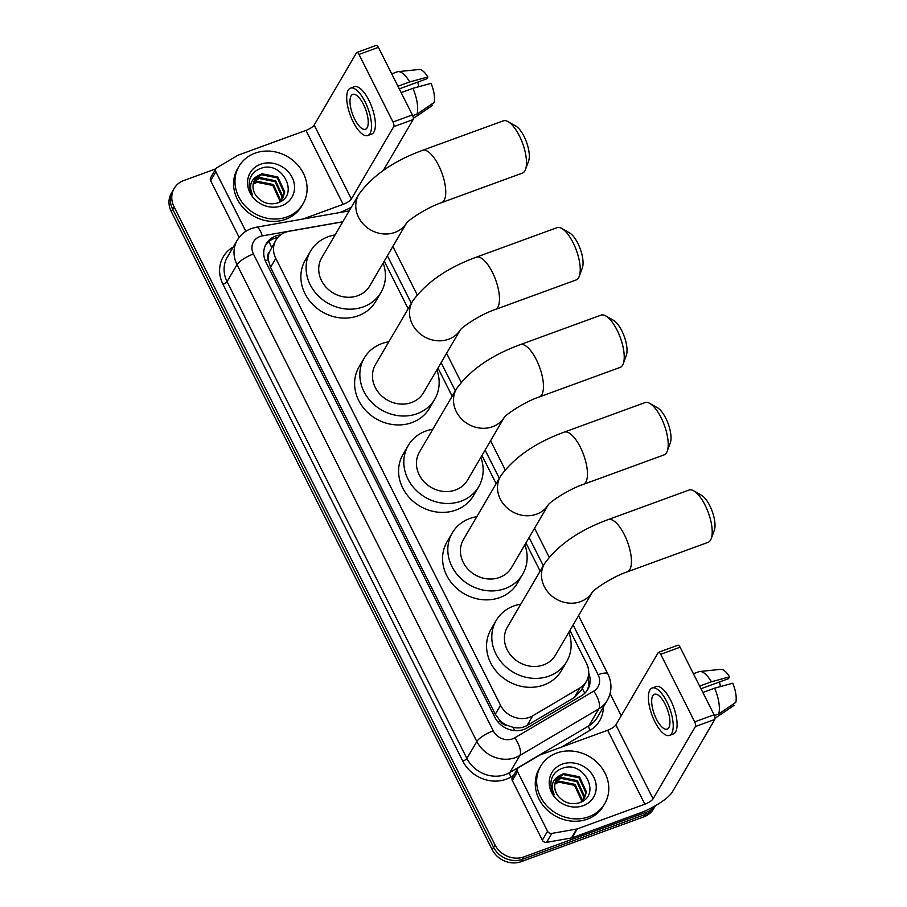 <?xml version="1.0" encoding="UTF-8"?>
<svg xmlns="http://www.w3.org/2000/svg" width="907" height="907" viewBox="0 0 907 907"><rect width="100%" height="100%" fill="white"/><g stroke="black" fill="none" stroke-linecap="round" stroke-linejoin="round"><path stroke-width="1.36" d="M342.767 221.841L289.061 231.285A22.267 19.716 30.4 0 0 285.546 232.226A22.267 19.716 30.4 0 0 275.955 240.094A22.267 19.716 30.4 0 0 275.785 258.427L500.528 705.272A22.267 19.716 30.4 0 0 532.749 715.804L579.913 687.925A22.267 19.716 30.4 0 0 586.285 681.576A22.267 19.716 30.4 0 0 586.466 663.244L569.936 630.388M507.104 725.362A22.267 19.716 -149.6 0 1 500.04 720.6L500.211 720.94A7.426 6.576 30.4 0 0 507.104 725.362L512.874 727.267C518.022 728.491 522.761 727.902 527.08 725.475L574.244 697.596L580.82 690.907L586.285 681.576M275.955 240.094L269.22 252.373A7.426 6.576 30.4 0 0 268.223 259.685A22.267 6.111 153.3 0 0 265.332 260.819M268.223 259.685L268.393 260.026A22.267 19.716 -149.6 0 1 269.22 252.373M268.393 260.026L270.547 267.384L495.279 714.228L500.04 720.6M540.141 571.138L525.947 542.93M496.152 483.68L481.957 455.461M452.162 396.223L437.968 368.004M408.173 308.754L384.239 261.159M655.194 805.858A22.267 19.716 -149.6 0 1 646.725 812.048L523.963 856.888L522.568 859.269A22.267 19.716 -149.6 0 1 493.567 847.229L172.625 209.12A22.267 19.716 -149.6 0 1 172.795 190.787A22.267 19.716 -149.6 0 0 172.625 209.12L493.567 847.229A22.267 19.716 -149.6 0 0 522.568 859.269L645.331 814.429L522.568 859.269L521.174 861.65A22.267 19.716 -149.6 0 1 492.172 849.61L171.23 211.501A22.267 19.716 -149.6 0 1 171.4 193.168L174.189 188.407A22.267 19.716 -149.6 0 1 183.781 180.527L215.855 168.815M655.398 805.745L654.922 806.55A22.267 19.716 -149.6 0 1 645.331 814.429A22.267 19.716 -149.6 0 0 654.922 806.55L653.528 808.931A22.267 19.716 -149.6 0 1 643.936 816.81L521.174 861.65M280.671 234.856L279.265 235.106A22.267 19.716 30.4 0 0 275.751 236.035A22.267 19.716 30.4 0 0 266.159 243.915A22.267 19.716 30.4 0 0 265.989 262.248L494.905 717.392A22.267 19.716 30.4 0 0 527.126 727.913L581.364 695.862A22.267 19.716 30.4 0 0 587.736 689.513A22.267 19.716 30.4 0 0 588.711 672.96M265.513 245.128A22.267 19.716 -149.6 0 1 274.356 238.416A22.267 19.716 -149.6 0 1 277.825 237.487M523.963 856.888A22.267 19.716 -149.6 0 1 494.961 844.848L174.019 206.739A22.267 19.716 -149.6 0 1 174.189 188.407M610.094 693.594L621.238 715.748M588.031 677.472A22.267 19.716 -149.6 0 1 586.999 690.669M287.065 216.92A37.108 32.856 -149.6 0 1 245.298 206.161A37.108 32.856 -149.6 0 1 239.017 166.298A37.108 32.856 -149.6 0 1 255.003 153.17A37.108 32.856 -149.6 0 1 296.759 163.929A37.108 32.856 -149.6 0 1 303.051 203.803A37.108 32.856 -149.6 0 1 287.065 216.92M303.051 203.803L301.657 206.184A37.108 32.856 -149.6 0 1 285.671 219.301A37.108 32.856 -149.6 0 1 243.904 208.542A37.108 32.856 -149.6 0 1 237.623 168.679L239.017 166.298M260.581 164.269A24.194 21.417 -149.6 0 1 292.099 177.353A24.194 21.417 -149.6 0 1 281.487 205.832A24.194 21.417 -149.6 0 1 249.969 192.738A24.194 21.417 -149.6 0 1 260.581 164.269M277.372 203.009C300.636 196.003 282.326 160.063 261.205 168.271C255.332 170.176 251.511 173.951 249.731 179.563C248.541 184.847 249.493 189.971 252.588 194.937C248.62 185.912 250.627 179.416 258.574 175.448A16.768 14.852 -149.6 0 0 254.81 179.552A16.768 14.852 -149.6 0 0 256.806 196.615C262.463 202.975 269.322 205.118 277.372 203.009M282.508 198.622L284.174 192.964L277.304 177.931L261.397 174.711L254.606 179.915M279.118 202.329L282.791 198.157L284.73 192.012L277.859 176.978L261.953 173.77L258.574 175.448M281.181 200.39L281.964 196.74L275.082 181.706L259.187 178.486L253.699 181.99M281.533 199.959L282.519 195.799L275.637 180.765L259.742 177.545L253.892 181.457M279.549 201.978L279.753 200.526L272.871 185.482L256.976 182.273L253.144 184.268M279.991 201.592L280.308 199.574L273.426 184.54L257.531 181.321L253.246 183.679M245.808 231.296L215.877 171.786L210.651 180.72A3.707 3.288 -149.6 0 1 210.673 177.659L215.911 168.736A3.707 3.288 30.4 0 0 215.877 171.786M239.165 237.407L210.651 180.72M339.91 212.521A29.682 8.152 153.3 0 0 351.349 207.181M356.859 52.436L376.246 45.35A3.707 1.395 69.9 0 1 378.389 47.345L359.002 54.431A3.707 1.395 -110.1 0 0 356.859 52.436A3.707 1.395 -110.1 0 0 356.53 52.731L314.162 125.053A7.426 2.041 -26.7 0 1 305.965 130.393L238.405 155.074A3.707 3.288 30.4 0 0 237.861 155.324L216.966 167.67A3.707 3.288 30.4 0 0 215.911 168.736M412.368 114.917A3.707 1.395 69.9 0 1 413.104 119.599L393.717 126.674A3.707 1.395 -110.1 0 0 392.992 122.003L412.368 114.917L378.389 47.345M383.298 170.482L413.104 119.599M392.992 122.003L359.002 54.431M393.717 126.674L351.36 199.007A7.426 2.041 -26.7 0 1 343.152 204.336L302.983 219.018M363.469 104.396A18.548 6.961 -110.1 0 0 352.744 94.407A18.548 6.961 -110.1 0 0 354.75 119.271A18.548 6.961 -110.1 0 0 365.476 129.259A18.548 6.961 -110.1 0 0 363.469 104.396M399.261 88.863L426.789 78.807L427.866 76.982L409.715 81.947L397.946 86.244M417.889 82.061A14.841 5.567 -110.1 0 0 418.841 86.698M367.766 135.528L371.643 134.111A25.226 9.467 -110.1 0 0 368.922 100.303A25.226 9.467 -110.1 0 0 354.331 86.721L350.453 88.138A25.226 9.467 -110.1 0 0 353.186 121.957A25.226 9.467 -110.1 0 0 367.766 135.528A25.226 9.467 -110.1 0 0 365.045 101.709A25.226 9.467 -110.1 0 0 350.453 88.138M413.309 118.114L414.034 117.842A24.489 9.183 -110.1 0 0 414.816 117.445A24.489 9.183 -110.1 0 0 415.225 117.128L432.322 105.518L431.653 104.18M413.286 117.831L415.225 117.128M416.959 114.146A24.489 9.183 -110.1 0 0 412.923 88.319L431.074 83.353A19.296 7.233 -110.1 0 1 434.068 102.536L416.959 114.146L412.719 115.699M401.155 92.616L412.923 88.319M409.715 81.947A24.489 9.183 -110.1 0 0 398.082 71.642A24.489 9.183 -110.1 0 0 397.232 71.834L391.722 73.852M427.866 76.982A19.296 7.233 -110.1 0 0 419.068 69.488L398.082 71.642M588.756 816.776A37.108 32.856 -149.6 0 1 547 806.028A37.108 32.856 -149.6 0 1 540.708 766.154A37.108 32.856 -149.6 0 1 556.694 753.037A37.108 32.856 -149.6 0 1 598.461 763.785A37.108 32.856 -149.6 0 1 604.742 803.659A37.108 32.856 -149.6 0 1 588.756 816.776M604.742 803.659L603.348 806.04A37.108 32.856 -149.6 0 1 587.362 819.157A37.108 32.856 -149.6 0 1 545.606 808.409A37.108 32.856 -149.6 0 1 539.314 768.535L540.708 766.154M562.272 764.125A24.194 21.417 -149.6 0 1 593.79 777.208A24.194 21.417 -149.6 0 1 583.178 805.688A24.194 21.417 -149.6 0 1 551.66 792.605A24.194 21.417 -149.6 0 1 562.272 764.125M579.074 802.865C602.339 795.858 584.029 759.93 562.907 768.127C557.023 770.043 553.202 773.807 551.433 779.43C550.243 784.702 551.195 789.827 554.279 794.793C550.322 785.768 552.318 779.272 560.265 775.304A16.768 14.852 -149.6 0 0 556.513 779.408A16.768 14.852 -149.6 0 0 558.508 796.471C564.165 802.842 571.013 804.974 579.074 802.865M584.199 798.477L585.877 792.82L578.995 777.787L563.1 774.567L556.308 779.771M580.809 802.185L584.482 798.013L586.432 791.879L579.55 776.846L563.655 773.626L560.265 775.304M582.872 800.246L583.666 796.607L576.784 781.562L560.889 778.353L555.401 781.845M583.235 799.827L584.21 795.654L577.34 780.621L561.433 777.401L555.594 781.312M581.251 801.833L581.444 800.382L574.573 785.349L558.667 782.129L554.846 784.124M581.682 801.459L581.999 799.441L575.129 784.396L559.222 781.188L554.948 783.535M508.056 121.64L515.788 126.039A20.407 7.653 69.9 0 1 524.076 136.447A20.407 7.653 69.9 0 1 528.588 161.095L525.516 169.439A27.822 10.442 -110.1 0 0 519.36 135.823A27.822 10.442 -110.1 0 0 508.056 121.64A27.822 10.442 -110.1 0 0 503.272 120.846L422.503 150.347A27.822 10.442 69.9 0 1 438.591 165.323A27.822 10.442 69.9 0 1 441.607 202.624L522.364 173.124A27.822 10.442 -110.1 0 0 525.516 169.439M406.483 223.156A27.822 24.636 30.4 0 1 394.851 232.419A27.822 24.636 30.4 0 1 358.594 217.363A27.822 24.636 30.4 0 1 358.809 194.449L321.747 257.724A27.822 24.636 30.4 0 0 326.475 287.632A27.822 24.636 30.4 0 0 357.789 295.693A27.822 24.636 30.4 0 0 369.773 285.852L406.517 223.122M383.139 263.041A40.815 36.133 -149.6 0 1 380.985 292.417A40.815 36.133 -149.6 0 1 363.401 306.849A40.815 36.133 -149.6 0 1 317.461 295.024A40.815 36.133 -149.6 0 1 310.545 251.16A40.815 36.133 -149.6 0 1 328.13 236.727A40.815 36.133 -149.6 0 1 335.114 234.913M380.985 292.417L375.759 301.351A40.815 36.133 -149.6 0 1 358.174 315.783A40.815 36.133 -149.6 0 1 312.235 303.947A40.815 36.133 -149.6 0 1 305.319 260.094L310.545 251.16M561.796 228.473L569.528 232.872A20.407 7.653 69.9 0 1 577.816 243.28A20.407 7.653 69.9 0 1 582.328 267.939L579.256 276.284A27.822 10.442 -110.1 0 0 573.088 242.668A27.822 10.442 -110.1 0 0 561.796 228.473A27.822 10.442 -110.1 0 0 557.011 227.691L476.243 257.191A27.822 10.442 69.9 0 1 492.331 272.168A27.822 10.442 69.9 0 1 495.335 309.468L576.104 279.968A27.822 10.442 -110.1 0 0 579.256 276.284M412.549 301.283L375.487 364.569A27.822 24.636 30.4 0 0 380.203 394.466A27.822 24.636 30.4 0 0 411.517 402.538A27.822 24.636 30.4 0 0 423.512 392.697L460.257 329.955A27.822 24.636 30.4 0 1 448.58 339.252A27.822 24.636 30.4 0 1 412.334 324.196A27.822 24.636 30.4 0 1 412.549 301.283C426.086 282.519 447.31 267.826 476.243 257.191M436.868 369.886A40.815 36.133 -149.6 0 1 434.714 399.261A40.815 36.133 -149.6 0 1 417.129 413.694A40.815 36.133 -149.6 0 1 371.201 401.858A40.815 36.133 -149.6 0 1 364.285 358.004A40.815 36.133 -149.6 0 1 381.87 343.572A40.815 36.133 -149.6 0 1 388.842 341.758M434.714 399.261L429.487 408.184A40.815 36.133 -149.6 0 1 411.903 422.617A40.815 36.133 -149.6 0 1 365.975 410.792A40.815 36.133 -149.6 0 1 359.047 366.938L364.285 358.004M605.785 315.942L613.506 320.341A20.407 7.653 69.9 0 1 621.794 330.749A20.407 7.653 69.9 0 1 626.318 355.397L623.245 363.741A27.822 10.442 -110.1 0 0 617.077 330.125A27.822 10.442 -110.1 0 0 605.785 315.942A27.822 10.442 -110.1 0 0 601.001 315.148L520.233 344.649A27.822 10.442 69.9 0 1 536.309 359.625A27.822 10.442 69.9 0 1 539.325 396.926L620.093 367.426A27.822 10.442 -110.1 0 0 623.245 363.741M504.201 417.458A27.822 24.636 30.4 0 1 492.569 426.721A27.822 24.636 30.4 0 1 456.323 411.665A27.822 24.636 30.4 0 1 456.538 388.752L419.476 452.026A27.822 24.636 30.4 0 0 424.193 481.934A27.822 24.636 30.4 0 0 455.507 489.995A27.822 24.636 30.4 0 0 467.502 480.154L504.247 417.413M480.857 457.343A40.815 36.133 -149.6 0 1 478.703 486.719A40.815 36.133 -149.6 0 1 461.119 501.152A40.815 36.133 -149.6 0 1 415.191 489.327A40.815 36.133 -149.6 0 1 408.275 445.462A40.815 36.133 -149.6 0 1 425.859 431.029A40.815 36.133 -149.6 0 1 432.832 429.215M478.703 486.719L473.477 495.653A40.815 36.133 -149.6 0 1 455.892 510.085A40.815 36.133 -149.6 0 1 409.953 498.249A40.815 36.133 -149.6 0 1 403.037 454.396L408.275 445.462M649.763 403.4L657.496 407.799A20.407 7.653 69.9 0 1 665.783 418.206A20.407 7.653 69.9 0 1 670.307 442.854L667.235 451.21A27.822 10.442 -110.1 0 0 661.067 417.594A27.822 10.442 -110.1 0 0 649.763 403.4A27.822 10.442 -110.1 0 0 644.979 402.617L564.222 432.117A27.822 10.442 69.9 0 1 580.299 447.094A27.822 10.442 69.9 0 1 583.314 484.395L664.083 454.895A27.822 10.442 -110.1 0 0 667.235 451.21M548.191 504.927A27.822 24.636 30.4 0 1 536.559 514.178A27.822 24.636 30.4 0 1 500.313 499.122A27.822 24.636 30.4 0 1 500.528 476.209L463.466 539.495A27.822 24.636 30.4 0 0 468.182 569.392A27.822 24.636 30.4 0 0 499.496 577.453A27.822 24.636 30.4 0 0 511.491 567.612L548.236 504.882M524.847 544.801A40.815 36.133 -149.6 0 1 522.693 574.176A40.815 36.133 -149.6 0 1 505.108 588.609A40.815 36.133 -149.6 0 1 459.18 576.784A40.815 36.133 -149.6 0 1 452.253 532.931A40.815 36.133 -149.6 0 1 469.837 518.498A40.815 36.133 -149.6 0 1 476.821 516.684M522.693 574.176L517.466 583.11A40.815 36.133 -149.6 0 1 499.882 597.543A40.815 36.133 -149.6 0 1 453.942 585.718A40.815 36.133 -149.6 0 1 447.026 541.853L452.253 532.931M693.753 490.857L701.485 495.256A20.407 7.653 69.9 0 1 709.773 505.664A20.407 7.653 69.9 0 1 714.297 530.323L711.224 538.667A27.822 10.442 -110.1 0 0 705.056 505.052A27.822 10.442 -110.1 0 0 693.753 490.857A27.822 10.442 -110.1 0 0 688.969 490.075L608.212 519.575A27.822 10.442 69.9 0 1 624.288 534.552A27.822 10.442 69.9 0 1 627.304 571.852L708.072 542.352A27.822 10.442 -110.1 0 0 711.224 538.667M592.18 592.384A27.822 24.636 30.4 0 1 580.548 601.636A27.822 24.636 30.4 0 1 544.302 586.58A27.822 24.636 30.4 0 1 544.517 563.666L507.455 626.952A27.822 24.636 30.4 0 0 512.172 656.849A27.822 24.636 30.4 0 0 543.486 664.922A27.822 24.636 30.4 0 0 555.481 655.081L592.226 592.339M568.836 632.27A40.815 36.133 -149.6 0 1 566.682 661.645A40.815 36.133 -149.6 0 1 549.098 676.078A40.815 36.133 -149.6 0 1 503.17 664.241A40.815 36.133 -149.6 0 1 496.242 620.388A40.815 36.133 -149.6 0 1 513.827 605.955A40.815 36.133 -149.6 0 1 520.811 604.141M566.682 661.645L561.456 670.568A40.815 36.133 -149.6 0 1 543.871 685A40.815 36.133 -149.6 0 1 497.932 673.175A40.815 36.133 -149.6 0 1 491.016 629.322L496.242 620.388M547.556 831.254A3.707 3.288 30.4 0 0 551.807 833.42L576.705 829.032A3.707 3.288 30.4 0 0 577.294 828.885L572.056 837.807A3.707 3.288 -149.6 0 1 571.478 837.966L546.57 842.342A3.707 3.288 -149.6 0 1 542.329 840.177L547.556 831.254L517.58 771.642L512.342 780.576A3.707 3.288 -149.6 0 1 512.376 777.526L517.602 768.592A3.707 3.288 30.4 0 0 517.58 771.642M542.329 840.177L512.342 780.576M572.056 837.807L639.616 813.126A29.682 8.152 153.3 0 0 672.438 791.788L714.795 719.455L695.42 726.53L653.051 798.863A7.426 2.041 -26.7 0 1 644.854 804.203L577.294 828.885M658.55 652.292L677.937 645.206A3.707 1.395 69.9 0 1 680.08 647.213L660.704 654.287A3.707 1.395 -110.1 0 0 658.55 652.292A3.707 1.395 -110.1 0 0 658.221 652.587L615.864 724.92A7.426 2.041 -26.7 0 1 607.656 730.26L540.096 754.93A3.707 3.288 30.4 0 0 539.563 755.191L518.668 767.537A3.707 3.288 30.4 0 0 517.602 768.592M695.42 726.53A3.707 1.395 -110.1 0 0 694.683 721.859L714.07 714.784L680.08 647.213M714.07 714.784A3.707 1.395 69.9 0 1 714.795 719.455M694.683 721.859L660.704 654.287M665.171 704.251A18.548 6.961 -110.1 0 0 654.446 694.263A18.548 6.961 -110.1 0 0 656.453 719.138A18.548 6.961 -110.1 0 0 667.178 729.115A18.548 6.961 -110.1 0 0 665.171 704.251M700.964 688.719L728.491 678.674L729.557 676.837L711.417 681.803L699.648 686.1M719.591 681.917A14.841 5.567 -110.1 0 0 720.532 686.565M669.468 735.396L673.345 733.978A25.226 9.467 -110.1 0 0 670.613 700.159A25.226 9.467 -110.1 0 0 656.033 686.576L652.156 687.994A25.226 9.467 -110.1 0 0 654.888 721.813A25.226 9.467 -110.1 0 0 669.468 735.396A25.226 9.467 -110.1 0 0 666.736 701.576A25.226 9.467 -110.1 0 0 652.156 687.994M715.011 717.97L715.736 717.698A24.489 9.183 -110.1 0 0 716.507 717.301A24.489 9.183 -110.1 0 0 716.915 716.984L734.024 705.374L733.355 704.036M714.977 717.698L716.915 716.984M718.661 714.002A24.489 9.183 -110.1 0 0 714.625 688.175L732.765 683.209A19.296 7.233 -110.1 0 1 735.77 702.392L718.661 714.002L714.421 715.555M702.857 692.483L714.625 688.175M711.417 681.803A24.489 9.183 -110.1 0 0 699.785 671.509A24.489 9.183 -110.1 0 0 698.934 671.702L693.413 673.72M729.557 676.837A19.296 7.233 -110.1 0 0 720.77 669.343L699.785 671.509M514.836 730.634A22.267 9.285 -120.6 0 0 512.874 727.267M271.601 247.532A22.267 7.165 -100 0 0 268.767 241.602M584.743 693.299A22.267 9.285 -120.6 0 0 582.249 688.47M500.211 720.94A22.267 6.111 153.3 0 0 497.841 721.847M270.547 267.384L275.785 258.427M574.244 697.596L579.913 687.925M527.08 725.475L532.749 715.804M495.279 714.228L500.528 705.272M492.172 849.61L494.961 844.848M171.23 211.501L174.019 206.739M643.936 816.81L646.725 812.048M342.835 221.739L262.282 235.899A14.841 13.14 30.4 0 0 259.935 236.534A14.841 13.14 30.4 0 0 253.427 253.994L493.249 730.827A14.841 13.14 30.4 0 0 512.58 738.854A14.841 13.14 30.4 0 0 514.722 737.844L593.734 691.157A14.841 13.14 30.4 0 0 598.098 674.695L573.099 624.991M593.734 691.157A14.841 6.19 -120.6 0 1 598.801 708.843L519.802 755.531A29.682 26.28 -149.6 0 1 515.505 757.56A29.682 26.28 -149.6 0 1 476.833 741.507L237.022 264.674A29.682 26.28 -149.6 0 1 237.249 240.23L227.317 257.203A29.682 26.28 30.4 0 0 227.079 281.635L466.901 758.467A29.682 26.28 30.4 0 0 505.573 774.521A29.682 26.28 30.4 0 0 509.859 772.503L588.87 725.815A29.682 26.28 30.4 0 0 597.362 717.335L607.305 700.374A29.682 26.28 -149.6 0 1 598.801 708.843L588.87 725.815A3.707 1.542 59.4 0 0 590.14 730.237L561.682 747.051M513.577 775.474L511.129 776.925A33.389 29.568 -149.6 0 1 462.797 761.132L222.975 284.31A3.707 1.02 153.3 0 0 227.079 281.635L237.022 264.674A14.841 4.07 -26.7 0 1 253.427 253.994M511.129 776.925A3.707 1.542 59.4 0 1 509.859 772.503L519.802 755.531A14.841 6.19 -120.6 0 0 514.722 737.844M222.975 284.31A33.389 29.568 -149.6 0 1 233.292 246.999M603.336 707.143A33.389 29.568 -149.6 0 1 590.14 730.237M493.249 730.827A14.841 4.07 -26.7 0 0 476.833 741.507L466.901 758.467A3.707 1.02 153.3 0 1 462.797 761.132M543.304 565.741L529.11 537.534M499.315 478.284L485.12 450.076M455.325 390.826L441.131 362.607M411.336 303.357L387.402 255.774M598.098 674.695A14.841 4.07 -26.7 0 1 607.871 673.98L578.553 615.683M262.282 235.899A14.841 4.773 -100 0 0 256.216 227.238L349.184 210.889M277.939 237.373L279.265 235.106M351.36 199.007L314.162 125.053M343.152 204.336L305.965 130.393M653.051 798.863L615.864 724.92M644.854 804.203L607.656 730.26M571.478 837.966L576.705 829.032M551.807 833.42L546.57 842.342M256.216 227.238L251.364 228.541C245.264 230.82 240.559 234.72 237.249 240.23M607.305 700.374C611.964 691.792 612.157 682.994 607.871 673.98M549.109 557.147L534.563 528.225M505.12 469.679L490.574 440.768M461.13 382.221L446.584 353.299M417.141 294.764L392.844 246.466M432.254 105.563L414.816 117.445M358.809 194.449C372.346 175.675 393.581 160.981 422.503 150.347M406.835 222.578L406.37 223.292C408.331 219.982 427.616 207.181 441.607 202.624M460.575 329.411L460.098 330.137C462.06 326.815 481.356 314.026 495.335 309.468M456.538 388.752C470.075 369.977 491.299 355.283 520.233 344.649M504.564 416.88L504.088 417.594C506.049 414.284 525.346 401.484 539.325 396.926M500.528 476.209C514.054 457.445 535.289 442.741 564.222 432.117M548.554 504.337L548.077 505.063C550.039 501.741 569.335 488.941 583.314 484.395M544.517 563.666C558.043 544.903 579.278 530.21 608.212 519.575M592.543 591.795L592.067 592.52C594.028 589.199 613.325 576.41 627.304 571.852M733.944 705.431L716.507 717.301"/></g></svg>
